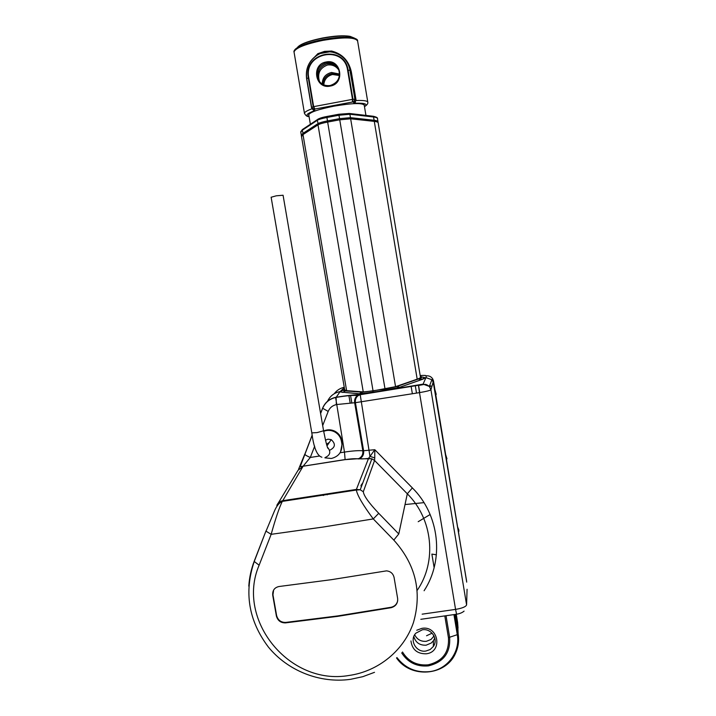 <?xml version="1.0" encoding="UTF-8"?>
<svg xmlns="http://www.w3.org/2000/svg" width="716" height="716" viewBox="0 0 716 716"><rect width="100%" height="100%" fill="white"/><g stroke="black" fill="none" stroke-linecap="round" stroke-linejoin="round"><path stroke-width="1.07" d="M338.686 69.515C335.867 65.093 331.929 63.196 326.872 63.822C319.076 66.758 316.382 72.307 318.763 80.461L318.781 80.478C316.391 72.316 319.094 66.776 326.881 63.84C331.938 63.223 335.876 65.12 338.686 69.533M364.292 105.538L364.355 105.279C362.573 102.764 352.451 103.059 333.996 106.156C318.539 109.271 310.091 112.152 308.659 114.802L308.865 115.357M322.943 84.452C323.328 78.644 326.371 75.019 332.081 73.56L339.536 74.804M310.735 61.048L317.841 53.682L324.518 51.382L331.624 51.042C342.239 53.781 348.799 60.69 351.314 71.77L356.12 100.517C363.853 100.222 367.764 100.858 367.845 102.424C368.078 103.543 367.12 104.858 364.954 106.362M332.707 52.268L331.499 52.053C326.773 51.31 322.316 52.161 318.137 54.613L317.063 55.266C308.99 60.923 305.544 68.664 306.725 78.492L311.621 107.346L313.214 106.756L308.319 77.847C302.904 52.035 344.682 43.98 348.119 70.293L352.97 99.3L354.912 99.238L350.07 70.258C347.949 60.574 342.159 54.577 332.707 52.268L332.788 52.161C340.619 53.915 346.079 58.551 349.166 66.087L355.136 99.264L350.903 71.698L348.987 65.63M317.063 55.266L319.766 53.628L330.04 51.749L332.725 52.143M331.499 52.053L331.624 51.042M318.137 54.613L317.841 53.682M308.757 77.731L313.662 106.639L352.496 99.363L347.636 70.347C344.28 44.652 303.468 52.519 308.757 77.731L306.582 78.59C305.401 68.682 308.873 60.887 317.018 55.186L319.766 53.628M316.92 55.248L317.009 55.177C308.873 60.878 305.401 68.682 306.582 78.59L311.469 107.436L314.091 109.342L314.879 110.38L314.109 110.908C306.806 113.611 305.123 115.473 309.052 116.493M306.582 78.59L311.469 107.436L314.091 109.342L314.897 109.047L313.214 106.756L313.662 106.639L314.897 109.047L352.397 102.03L352.496 99.363L352.97 99.3L352.397 102.03L353.364 101.994L355.136 99.264L353.364 101.994L353.91 103.077L355.118 103.238C365.044 102.925 368.167 104.071 364.48 106.684M329.816 450.176C335.356 447.402 335.822 443.884 331.213 439.642L327.928 439.168L325.467 440.206M271.131 197.249L276.269 195.808L283.071 195.235L323.578 430.781L317.09 432.598L311.818 432.885L271.122 197.195M324.903 457.846L331.347 458.482C338.901 456.513 342.409 451.626 341.872 443.822L341.416 441.181C340.592 437.02 338.319 433.905 334.596 431.838C331.007 430.065 327.373 429.895 323.677 431.327M340.548 451.984L342.239 443.213L341.783 440.573C340.968 436.429 338.704 433.332 334.99 431.274C331.222 429.421 327.427 429.323 323.614 430.978M312.203 435.024L304.828 454.257C305.32 455.09 307.146 456.155 310.305 457.461L303.128 466.205L282.748 500.69L356.389 489.422L368.561 458.383L374.808 449.711L374.754 457.936L374.566 460.486L371.756 458.741L357.964 458.858C355.163 458.508 350.867 458.777 345.076 459.645L303.119 466.232L298.026 470.322L278.166 503.205M340.082 452.772L344.477 452.082L345.112 459.547L300.183 466.662L312.221 435.167M326.496 444.242L329.333 442.425M322.773 407.977L322.585 408.227C325.064 402.419 329.396 398.785 335.589 397.344L336.18 397.237C346.669 395.572 354.456 394.722 359.53 394.686L423.075 384.134L425.966 377.609L431.882 379.749L432.473 380.536L433.368 382.899L466.581 580.9M434.138 567.654L431.873 554.095L436.411 554.784M430.96 386.005L429.654 385.629M433.484 380.966L430.934 389.764C430.056 390.524 426.244 391.473 419.495 392.628L455.564 609.397C462.196 608.26 465.874 606.765 466.59 604.895L467.074 589.259M417.222 590.315C437.109 561.505 432.894 519.091 407.306 493.789L374.566 460.486L363.307 491.74C363.791 495.794 368.928 502.981 378.728 513.309L373.269 518.921L323.005 527.057L271.158 534.324L259.129 565.201C235.546 619.788 289.497 685.973 348.943 675.483C378.361 671.384 404.03 650.495 413.454 622.544C422.225 591.908 415.674 564.432 393.809 540.097L373.269 518.921C363.11 505.29 357.454 495.66 356.326 490.039L356.389 489.422L360.22 489.78L371.881 458.795L368.543 458.5M337.675 616.36L391.222 607.678C395.832 606.273 397.971 603.212 397.64 598.495L394.086 577.499C393.12 573.516 390.587 571.305 386.488 570.867L331.329 579.692L279.079 586.502C274.505 587.496 272.393 590.405 272.724 595.238L276.385 616.002C277.71 620.638 280.744 622.929 285.487 622.884L337.675 616.36M276.824 505.442C277.933 502.82 279.911 501.236 282.748 500.69L282.31 501.388C279.303 507.456 275.588 518.438 271.158 534.324L266.03 531.183L274.058 511.94C276.367 506.221 279.124 502.713 282.31 501.388L356.326 490.039L360.22 489.78L363.307 491.74M327.525 401.255C330.13 395.921 334.336 392.699 340.127 391.58L336.099 397.407L336.359 404.594C332.475 405.489 329.745 407.771 328.188 411.423L322.683 425.581M335.589 397.344L344.477 452.082C352.693 450.829 358.814 450.4 362.833 450.803L374.808 449.711L412.38 487.918C439.543 514.822 444.502 559.635 424.096 590.736M343.349 390.13C341.174 390.963 340.324 391.598 340.798 392.037L359.262 393.845L372.982 392.44L399.77 387.275L421.285 379.74C423.836 378.845 425.036 378.146 424.901 377.663L421.796 376.965M344.253 387.293C340.172 388.135 336.842 390.274 334.256 393.71M418.502 385.253L360.291 394.695L358.286 395.545C356.013 397.264 355.055 399.635 355.422 402.669L336.645 404.54M423.075 384.134L429.358 386.416C424.865 383.114 425.152 384.608 418.493 385.414L419.495 392.628L355.422 402.669L363.63 450.91C363.97 454.409 362.717 456.969 359.853 458.589L358.779 458.974M374.754 457.936L369.957 456.343L360.238 394.865L357.481 395.563C355.217 397.282 354.277 399.635 354.644 402.652L362.833 450.803C363.173 454.293 361.92 456.844 359.065 458.464L357.964 458.858M266.021 530.842L254.252 561.478L259.129 565.201M434.773 637.947L433.457 640.686L431.336 642.977L426.163 645.188C419.755 645.483 415.638 642.61 413.803 636.578M455.376 614.4L458.168 634.036C459.225 640.748 458.347 647.157 455.528 653.269C445.889 676.047 410.519 678.723 396.53 657.941M425.922 651.041L430.137 649.537L433.341 646.476C438.711 639.307 431.336 628.12 422.342 629.794L415.871 633.177C408.997 640.014 416.229 652.858 425.922 651.041M416.757 630.241L421.957 628.335C438.568 625.354 443.034 652.097 426.244 653.789C417.276 653.932 412.174 649.654 410.948 640.945M397.711 600.626C396.941 604.107 394.802 606.318 391.294 607.24L337.809 615.912L285.693 622.419C280.967 622.481 277.942 620.19 276.609 615.545L272.957 594.817L273.619 590.056M455.806 614.337L457.793 626.276L458.15 633.821M434.057 636.014L430.942 639.504L426.315 641.321C420.945 641.715 417.07 639.522 414.689 634.752M432.088 633.177L426.548 635.754M421.778 376.947L424.892 377.645L421.276 379.722L399.77 387.258L384.993 390.48L360.085 393.854L340.798 392.019C340.324 391.58 341.174 390.945 343.358 390.104M344.584 389.244C342.704 390.157 342.946 390.712 345.318 390.909L362.573 392.207L384.957 389.092L396.852 386.506L419.54 378.612C422.342 377.502 422.61 376.804 420.346 376.535M344.7 389.925L346.616 390.659L363.254 391.912L373.054 390.9L395.554 386.676L417.186 379.176C419.648 378.317 420.74 377.663 420.462 377.234L378.218 123.116C378.29 122.266 376.974 121.684 374.289 121.38L350.643 118.802L339.733 119.814L327.642 122.06C322.835 122.991 319.622 123.922 318.002 124.861L302.993 134.581L301.525 136.675M339.536 74.795L332.072 73.542C326.344 75.019 323.292 78.653 322.934 84.443M339.563 74.052L331.499 72.468C325.377 74.061 322.307 77.928 322.272 84.067M319.515 81.66C317.134 73.524 319.801 67.975 327.507 65.004C332.287 64.422 336.099 66.141 338.928 70.177M362.86 482.763L360.98 485.448L361.607 486.11M423.979 502.641L405.023 504.556M418.198 521.704L430.146 514.491M327.167 494.219L327.266 494.81M435.024 390.238L435.99 396.064M445.8 455.331L446.757 461.122M457.828 528.023L458.786 533.76M297.167 47.883C299.333 44.401 307.773 41.116 322.477 38.029M354.527 38.163L350.178 36.391C343.51 35.487 334.274 36.122 322.469 38.288C313.196 40.132 305.947 42.316 300.738 44.84L296.03 48.706M367.782 102.066L357.624 41.089C355.413 37.125 343.761 36.901 322.665 40.418C305.034 44.159 295.484 48.008 294.025 51.964L294.115 52.501M294.312 50.72C294.652 49.502 296.317 48.142 299.315 46.63C304.882 43.945 312.632 41.609 322.558 39.64C335.195 37.322 345.076 36.632 352.2 37.59L356.666 39.282M324.446 81.356L323.704 84.819C324.357 79.324 327.319 75.887 332.582 74.5L339.465 75.538M326.308 62.775C318.369 65.55 315.586 71.009 317.958 79.145C320.58 84.076 324.634 86.197 330.13 85.526C337.863 82.931 340.726 77.632 338.731 69.64C336.198 64.377 332.054 62.086 326.308 62.775M330.192 86.09C315.121 89.536 310.851 64.324 326.138 61.988C341.255 58.506 345.488 83.808 330.192 86.09M304.479 113.576L304.443 113.262C304.631 112.036 307.182 110.541 312.087 108.76L312.069 108.626M351.314 71.77L350.294 70.302L347.636 70.347M322.504 38.02C334.202 35.872 343.215 35.29 349.56 36.274M350.222 36.418L353.194 37.796M353.91 103.077L355.718 100.464L355.118 103.238M314.109 110.908L312.167 108.734M312.203 108.76L314.879 110.38M311.809 432.822L311.818 432.885C313.751 447.76 317.107 455.868 321.896 457.211M341.872 443.822L342.239 443.213M374.566 460.486L371.756 458.75L368.561 458.383C363.182 459.01 360.282 459.081 359.853 458.589L345.076 459.645M314.682 446.193L310.305 457.461L319.3 456.047M298.599 469.168L304.801 454.105M298.044 470.278L303.128 466.205M320.589 413.383L322.567 408.29M248.801 586.162C249.356 577.472 251.191 569.068 254.314 560.959L265.976 530.95M466.716 582.126L433.502 381.073L432.625 378.755L432.473 380.536M431.882 379.749L429.358 386.416L430.934 389.764L466.59 604.895M422.145 614.167L455.564 609.397L456.584 614.221C459.815 613.693 462.312 612.654 464.084 611.115M378.728 513.309L398.776 533.966L407.306 493.789L412.38 487.918M398.776 533.966L393.809 540.097M425.966 377.609L426.235 375.882C426.208 375.381 424.194 375.274 420.185 375.551M344.306 387.642L340.127 391.58M322.585 408.227L328.188 411.423M359.53 394.686L357.481 395.563C353.498 395.08 346.374 395.688 336.099 397.407L335.518 397.514C329.351 399.009 325.046 402.643 322.594 408.415L320.616 413.535M426.235 375.882C428.938 375.569 431.068 376.526 432.625 378.755L433.431 380.679M254.314 560.959L254.252 561.478C243.87 592.186 248.559 620.691 268.33 646.987C287.734 670.785 319.658 683.503 350.097 679.386M454.902 614.462L458.168 634.036L457.282 634.68L453.935 614.597M402.49 651.99C408.362 661.495 416.9 665.773 428.105 664.824C442.577 661.36 449.353 652.303 448.431 637.652L444.797 615.903M446.041 615.724L449.648 637.365C450.624 652.75 443.508 662.264 428.311 665.898C416.775 666.891 407.896 662.56 401.676 652.885M396.95 657.565C405.229 668.234 416.121 672.924 429.618 671.626C447.294 669.567 460.54 651.981 457.282 634.68L448.431 637.652M285.693 622.419L285.487 622.884M276.609 615.545L276.385 616.002M458.043 628.066L457.793 626.276M457.605 622.374L456.253 614.274M342.767 392.484L345.318 390.909M421.285 379.74L418.448 379.015M359.262 393.827L361.911 392.18M399.77 387.275L396.852 386.506M372.973 391.043L372.982 392.44M385.002 390.497L384.957 389.092M417.186 379.176L374.289 121.38M346.616 390.659L302.993 134.581M373.806 121.326L374.11 120.279C376.795 120.592 378.111 121.174 378.039 122.042L377.976 122.481M385.02 388.958L339.733 119.814M395.554 386.676L350.643 118.802M373.054 390.9L327.642 122.06M363.254 391.912L318.002 124.861M377.976 121.666L377.502 118.802C377.565 117.925 376.249 117.317 373.555 116.994L374.11 120.279L350.455 117.666L350.133 118.758M301.293 135.476L302.805 133.489L317.806 123.725C319.434 122.785 322.647 121.845 327.445 120.923L339.545 118.668L350.455 117.666L349.882 114.247L338.963 115.24L339.778 119.805M318.45 124.611L317.233 120.324L318.11 119.053L326.756 116.502L338.847 114.274L349.372 113.459L338.874 114.247L338.963 115.24L326.863 117.487C322.066 118.417 318.853 119.366 317.233 120.324L302.25 130.231L303.387 134.322M327.686 122.051L326.756 116.529C322.191 117.334 319.041 118.382 317.313 119.653L302.331 129.587L300.792 132.371M373.045 116.225L373.806 116.359M377.502 118.802C377.95 117.818 376.473 116.968 373.072 116.243L349.372 113.459L349.882 114.247L373.555 116.994L372.401 116.144M302.358 129.569L300.72 131.923L301.517 136.013M326.782 116.502L338.847 114.247M351.789 402.723L350.527 395.286M416.515 393.111L415.298 385.772M323.587 494.774L323.695 495.365M341.416 441.181L341.783 440.573M325.037 457.587C330.407 455.206 331.204 451.724 327.427 447.151M436.205 394.435L434.952 389.79L436.205 394.301M446.963 458.867L445.692 454.714L446.954 458.795M458.947 531.147L457.694 527.2L458.804 529.849M309.061 116.52C307.254 116.797 305.714 115.715 304.443 113.262L294.025 51.964C293.417 50.908 295.189 49.127 299.315 46.63L300.738 44.84C306.081 42.11 313.331 39.854 322.469 38.073C334.05 35.89 343.286 35.326 350.178 36.391L352.2 37.59C356.04 38.566 357.839 39.622 357.588 40.749M318.763 80.461L317.958 79.145C320.553 84.067 324.608 86.197 330.13 85.535C337.871 82.913 340.744 77.614 338.731 69.64M348.987 65.621L349.166 66.087C346.07 58.542 340.601 53.897 332.761 52.161L330.085 51.749M332.958 52.187L330.04 51.749M319.73 53.646L317.018 55.186M311.469 107.436L311.693 108.089M350.563 679.323L362.797 676.683L374.504 672.324M420.811 619.313L456.495 614.238M433.341 646.476L433.457 640.686M433.583 635.128L433.538 636.864M458.034 628.03L457.614 622.419M419.54 378.612L422.44 379.292M344.745 390.175L301.454 136.237M310.368 124.253L308.721 114.542M365.939 115.401L364.158 104.742M356.586 396.306L356.326 394.785M412.371 393.782L411.145 386.452M318.781 80.478L319.506 81.642M350.142 402.831L348.88 395.465M419.755 392.583L418.538 385.253M360.98 485.448L361.258 487.041M362.573 392.207L360.085 393.854M323.068 494.854L323.167 495.454M334.596 431.838L334.99 431.274M327.561 447.527L328.197 448.502C327.472 448.556 325.932 442.649 323.578 430.781M326.988 445.871L331.213 439.642M430.28 386.685L429.367 386.38"/></g></svg>
